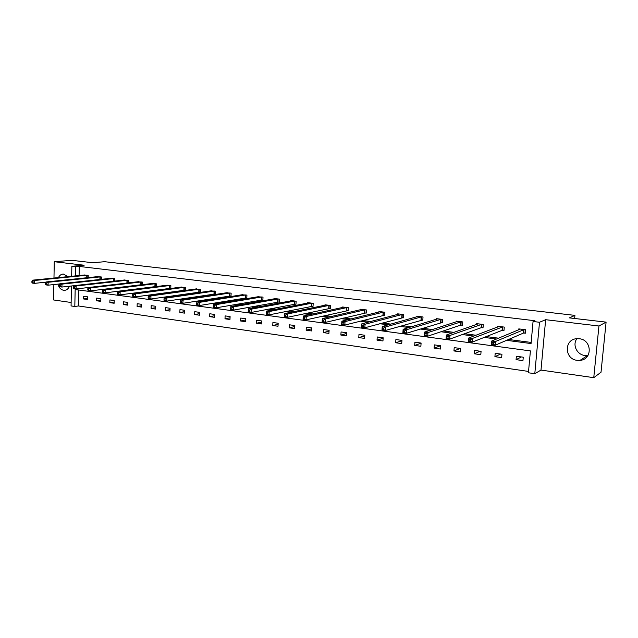 <?xml version="1.0" encoding="UTF-8"?>
<svg xmlns="http://www.w3.org/2000/svg" width="638" height="638" viewBox="0 0 638 638"><rect width="100%" height="100%" fill="white"/><g stroke="black" fill="none" stroke-linecap="round" stroke-linejoin="round"><path stroke-width="0.96" d="M58.449 277.602C59.573 275.313 61.208 274.117 63.345 274.029L68.067 276.653M69.446 286.207C68.378 288.823 66.687 290.202 64.374 290.338L63.648 290.298C60.849 289.716 58.943 287.658 57.93 284.125M587.973 355.47L584.871 355.486C576.84 354.696 572.142 344.695 576.943 338.682M579.264 338.738C592.08 339.759 592.726 359.585 579.998 360.374L577.151 360.342C564.255 359.138 563.936 339.233 576.84 338.69L579.264 338.738M71.663 276.294L71.863 266.301L84.144 265.241L54.262 261.716L71.966 260.336L92.606 262.72L104.688 261.708L574.934 315.379L569.351 317.876L606.1 322.126L601.012 372.249L593.755 377.664L598.946 325.994L545.649 319.702L539.501 322.262L534.796 373.701L528.423 372.767L530.401 350.9L75.164 289.516L74.813 306.471L71.065 305.929L71.464 285.983M606.1 322.126L598.946 325.994M54.262 261.716L53.975 278.048M53.863 284.564L53.592 299.964L71.137 302.492M545.649 319.702L540.992 370.08L593.755 377.664M540.992 370.08L534.796 373.701M78.777 290.003L78.434 305.969L528.543 371.436M78.434 305.969L74.813 306.471M574.631 318.49L574.934 315.379M101.346 279.348L101.402 276.988L97.151 276.701M128.382 282.897L128.453 280.353L124.043 280.066M156.382 286.59L156.469 283.838L151.908 283.551M156.143 286.621L155.361 286.518M184.358 290.178L185.411 290.314L185.522 287.451L180.785 287.164M214.432 293.974L215.532 294.11L215.652 291.199L210.731 290.92M245.654 297.906L246.794 298.058L246.93 295.083L241.818 294.812M278.08 301.997L279.261 302.149L279.42 299.126L274.133 298.464L274.109 298.871M311.783 306.248L313.019 306.407L313.194 303.329L307.691 302.643L307.668 303.082M346.849 310.674L348.133 310.834L348.332 307.691L342.606 306.982L342.574 307.476M383.358 315.276L384.69 315.451L384.905 312.245L378.948 311.504L378.908 312.062M421.391 320.077L422.787 320.252L423.026 316.982L416.813 316.209L416.766 316.847M461.059 325.077L462.51 325.26L462.781 321.927L456.298 321.121L456.234 321.863M502.465 330.301L503.98 330.492L504.275 327.087L497.504 326.241L497.433 327.119M114.066 288.009L114.625 288.089M128.477 289.891L129.402 290.011M143.167 291.813L144.475 291.981M158.136 293.759L159.835 293.982M173.392 295.753L175.506 296.032M188.936 297.779L191.48 298.113M204.79 299.852L207.781 300.243M220.963 301.957L224.409 302.412M237.456 304.111L241.379 304.621M254.275 306.304L258.701 306.886M271.445 308.545L276.39 309.191M288.966 310.834L294.453 311.551M306.854 313.162L312.899 313.952M325.117 315.547L331.744 316.416M343.762 317.979L351.004 318.928M362.815 320.467L370.686 321.496M382.274 323.003L390.807 324.12M402.171 325.603L411.39 326.808M422.5 328.251L432.436 329.551M443.29 330.97L453.977 332.358M464.552 333.738L476.012 335.237M486.3 336.577L498.573 338.18M508.558 339.48L531.167 342.431M506.556 340.341L531.063 343.555L533.057 321.496L534.931 320.739L79.279 266.437L79.088 275.56M523.854 332.996L525.409 333.195L525.712 329.75L518.79 328.889L518.702 329.854M481.538 327.661L483.022 327.852L483.301 324.479L476.674 323.657L476.61 324.463M441.017 322.549L442.437 322.732L442.692 319.431L436.344 318.641L436.288 319.327M402.179 317.652L403.543 317.828L403.766 314.59L397.681 313.832L397.641 314.43M364.92 312.955L366.228 313.114L366.435 309.948L360.59 309.223L360.558 309.749M329.144 308.441L330.404 308.601L330.588 305.49L324.973 304.789L324.949 305.259M294.764 304.103L295.976 304.254L296.144 301.208L290.745 300.538L290.721 300.953M261.708 299.932L262.872 300.083L263.016 297.085L257.808 296.822M229.895 295.92L231.012 296.064L231.147 293.121L226.131 292.85M199.255 292.06L200.332 292.196L200.452 289.309L195.619 289.022M169.724 288.336L170.769 288.464L170.864 285.625L166.215 285.346M141.333 281.956L141.094 284.747L142.258 284.707L142.338 282.076L137.848 281.797M141.676 284.795L141.245 284.739M114.744 281.103L114.808 278.654L110.478 278.367M88.172 277.626L88.227 275.353L84.049 275.066M533.057 321.496L539.501 322.262M71.863 266.301L75.635 266.748L75.444 275.919M79.279 266.437L75.635 266.748M110.518 288.448L111.076 288.52M124.968 290.338L125.893 290.457M139.698 292.268L141.006 292.443M154.707 294.238L156.414 294.461M170.011 296.239L172.132 296.518M185.61 298.281L188.154 298.616M201.512 300.37L204.511 300.761M217.733 302.492L221.195 302.946M234.282 304.661L238.221 305.179M251.165 306.878L255.607 307.46M268.391 309.135L273.359 309.781M285.976 311.44L291.486 312.157M303.935 313.792L310.004 314.59M322.27 316.193L328.921 317.07M340.995 318.649L348.26 319.598M360.119 321.153L368.03 322.19M379.674 323.713L388.239 324.838M399.651 326.337L408.91 327.549M420.075 329.009L430.06 330.317M440.962 331.752L451.696 333.156M462.327 334.551L473.843 336.059M484.186 337.414L496.524 339.033M83.578 296.279L87.741 296.853L87.677 299.533L83.522 298.951L83.578 296.279M96.633 298.09L100.868 298.672L100.804 301.375L96.569 300.777L96.633 298.09M109.919 299.924L114.226 300.522L114.154 303.249L109.848 302.643L109.919 299.924M123.437 301.798L127.815 302.404L127.736 305.155L123.357 304.541L123.437 301.798M137.186 303.704L141.652 304.326L141.564 307.093L137.106 306.471L137.186 303.704M151.19 305.65L155.736 306.272L155.64 309.071L151.102 308.433L151.19 305.65M165.441 307.62L170.067 308.266L169.971 311.081L165.346 310.435L165.441 307.62M179.956 309.629L184.669 310.283L184.557 313.13L179.852 312.468L179.956 309.629M194.742 311.679L199.534 312.341L199.423 315.212L194.63 314.542L194.742 311.679M209.79 313.768L214.679 314.446L214.551 317.333L209.671 316.655L209.79 313.768M225.126 315.89L230.103 316.584L229.975 319.502L224.999 318.801L225.126 315.89M240.749 318.059L245.821 318.761L245.686 321.704L240.614 320.994L240.749 318.059M256.675 320.26L261.843 320.978L261.7 323.952L256.532 323.227L256.675 320.26M272.904 322.509L278.176 323.243L278.016 326.241L272.753 325.5L272.904 322.509M289.453 324.806L294.82 325.547L294.652 328.578L289.285 327.82L289.453 324.806M306.32 327.142L311.799 327.9L311.623 330.955L306.144 330.189L306.32 327.142M323.522 329.527L329.112 330.301L328.921 333.387L323.338 332.605L323.522 329.527M341.067 331.959L346.769 332.749L346.578 335.859L340.875 335.062L341.067 331.959M358.971 334.44L364.784 335.245L364.585 338.387L358.771 337.574L358.971 334.44M377.241 336.968L383.175 337.789L382.959 340.971L377.026 340.134L377.241 336.968M395.887 339.552L401.948 340.389L401.717 343.603L395.664 342.75L395.887 339.552M414.923 342.191L421.104 343.045L420.865 346.29L414.684 345.421L414.923 342.191M434.358 344.879L440.675 345.756L440.419 349.034L434.111 348.149L434.358 344.879M454.208 347.63L460.66 348.523L460.397 351.833L453.945 350.932L454.208 347.63M474.481 350.437L481.076 351.355L480.797 354.696L474.209 353.771L474.481 350.437M495.2 353.308L501.939 354.242L501.643 357.623L494.913 356.682L495.2 353.308M516.373 356.243L523.256 357.2L522.953 360.614L516.07 359.649L516.373 356.243M521.421 356.945L516.07 359.649M500.567 354.058L494.913 356.682M480.151 351.227L474.209 353.771M460.157 348.46L453.945 350.932M440.579 345.74L434.111 348.149M421.096 343.196L414.684 345.421M401.924 340.708L395.664 342.75M383.143 338.26L377.026 340.134M364.745 335.843L358.771 337.574M346.721 333.467L340.875 335.062M329.056 331.122L323.338 332.605M311.743 328.809L306.144 330.189M294.764 326.536L289.285 327.82M278.12 324.303L272.753 325.5M261.787 322.11L256.532 323.227M245.766 319.949L240.614 320.994M230.047 317.82L224.999 318.801M214.623 315.73L209.671 316.655M199.479 313.673L194.63 314.542M184.613 311.655L179.852 312.468M170.019 309.661L165.346 310.435M155.688 307.707L151.102 308.433M141.604 305.785L137.106 306.471M127.775 303.895L123.357 304.541M114.186 302.029L109.848 302.643M100.828 300.203L96.569 300.777M87.701 298.401L83.522 298.951M525.441 332.845L523.471 333.06L495.128 345.262L491.404 344.759L491.715 341.019L520.337 329.08M492.137 342.542L491.715 341.019L495.447 341.505L495.128 345.262L493.509 344.241L493.637 342.742L492.137 342.542L492.01 344.041L493.509 344.241M524.157 329.559L495.447 341.505L493.637 342.742M491.404 344.759L492.01 344.041M504.012 330.157L502.074 330.364L472.112 342.167L468.475 341.681L468.778 337.981L499.012 326.433M469.145 339.48L468.778 337.981L472.415 338.459L472.112 342.167L470.485 341.155L470.605 339.671L469.145 339.48L469.026 340.963L470.485 341.155M502.76 326.895L472.415 338.459L470.605 339.671M468.475 341.681L469.026 340.963M483.054 327.525L481.14 327.725L449.646 339.153L446.09 338.674L446.377 335.014L478.157 323.841M446.696 336.489L446.377 335.014L449.934 335.484L449.646 339.153L448.004 338.148L448.115 336.673L446.696 336.489L446.576 337.957L448.004 338.148M481.818 324.295L449.934 335.484L448.115 336.673M446.09 338.674L446.576 337.957M462.542 324.949L460.66 325.133L427.699 336.202L424.23 335.74L424.501 332.119L457.741 321.297M424.764 333.57L424.501 332.119L427.97 332.573L427.699 336.202L426.048 335.205L426.152 333.754L424.764 333.57L424.661 335.022L426.048 335.205M461.322 321.743L427.97 332.573L426.152 333.754M424.23 335.74L424.661 335.022M442.461 322.429L406.262 333.323L402.873 332.869L403.128 329.288L437.764 318.817M403.344 330.715L403.128 329.288L406.518 329.734L406.262 333.323L404.604 332.334L404.707 330.899L403.344 330.715L403.24 332.151L404.604 332.334M441.265 319.255L406.518 329.734L404.707 330.899M402.873 332.869L403.24 332.151M422.811 319.965L385.312 330.508L382.002 330.061L382.242 326.52L418.201 316.384M382.417 327.924L382.242 326.52L385.559 326.959L385.312 330.508L383.645 329.527L383.741 328.099L382.417 327.924L382.321 329.344L383.645 329.527M421.63 316.807L385.559 326.959L383.741 328.099M382.002 330.061L382.321 329.344M399.037 314.032L361.826 323.817L365.064 324.248L364.84 327.757L361.602 327.318L361.826 323.817L361.866 326.608L363.166 326.784L363.253 325.372L361.953 325.205M402.403 314.422L365.064 324.248L363.253 325.372M403.559 317.549L364.84 327.757L363.166 326.784M361.602 327.318L361.866 326.608M384.706 315.18L344.823 325.061L341.649 324.638L341.864 321.177L380.28 311.671M341.952 322.541L341.864 321.177L345.038 321.592L344.823 325.061L343.132 324.096L343.22 322.708L341.952 322.541L341.864 323.929L343.132 324.096M383.574 312.078L345.038 321.592L343.22 322.708M341.649 324.638L341.864 323.929M366.244 312.859L325.244 322.437L322.142 322.015L322.342 318.585L361.898 309.382M322.389 319.933L322.342 318.585L325.444 319L325.244 322.437L323.554 321.472L323.633 320.101L322.389 319.933L322.31 321.305L323.554 321.472M365.119 309.781L325.444 319L323.633 320.101M322.142 322.015L322.31 321.305M343.866 307.165L303.249 316.057L306.28 316.464L306.088 319.861L303.058 319.455L303.249 316.057L303.186 318.745L304.398 318.904L304.47 317.549L303.257 317.389M347.048 307.532L306.28 316.464L304.47 317.549M348.149 310.586L306.088 319.861L304.398 318.904M303.058 319.455L303.186 318.745M326.209 304.972L284.564 313.585L287.531 313.976L287.355 317.341L284.389 316.942L284.564 313.585L284.468 316.241L285.657 316.4L285.728 315.052L284.54 314.893M329.328 305.331L287.531 313.976L285.728 315.052M330.412 308.361L287.355 317.341L285.657 316.4M284.389 316.942L284.468 316.241M308.896 302.819L266.285 311.169L269.188 311.551L269.021 314.877L266.118 314.486L266.285 311.169L266.15 313.784L267.314 313.944L267.386 312.604L266.221 312.453M311.958 303.17L269.188 311.551L267.386 312.604M313.035 306.176L269.021 314.877L267.314 313.944M266.118 314.486L266.15 313.784M294.931 301.056L251.228 309.175L248.381 308.792L291.949 300.681M295.984 304.039L251.069 312.468L248.23 312.086L248.222 311.384L249.362 311.535L249.426 310.22L248.286 310.068L248.222 311.384M249.426 310.22L251.228 309.175L251.069 312.468L249.362 311.535M248.381 308.792L248.286 310.068M275.281 298.64L230.86 306.471L233.644 306.846L233.492 310.108L230.717 309.733L230.669 309.031L231.785 309.183L231.841 307.875L230.733 307.723L230.669 309.031M278.232 298.975L233.644 306.846L231.841 307.875M279.277 301.934L233.492 310.108L231.785 309.183M230.86 306.471L230.733 307.723M261.859 296.941L216.426 304.565L213.698 304.198L258.988 296.582M262.88 299.876L216.282 307.795L213.563 307.428L213.483 306.726L214.575 306.878L214.631 305.578L213.539 305.435L213.483 306.726M214.631 305.578L216.426 304.565L216.282 307.795L214.575 306.878M213.698 304.198L213.539 305.435M242.942 294.612L196.887 301.973L199.558 302.332L199.431 305.53L196.759 305.171L196.648 304.47L197.716 304.613L197.764 303.337L196.695 303.194L196.648 304.47M245.789 294.947L199.558 302.332L197.764 303.337M246.802 297.85L199.431 305.53L197.716 304.613M196.887 301.973L196.695 303.194M227.232 292.659L180.41 299.796L183.026 300.139L182.915 303.305L180.299 302.954L180.147 302.26L181.2 302.404L181.24 301.136L180.195 300.992L180.147 302.26M230.023 292.986L183.026 300.139L181.24 301.136M231.02 295.873L182.915 303.305L181.2 302.404M180.41 299.796L180.195 300.992M214.551 291.056L166.837 297.994L164.269 297.659L211.84 290.721M215.54 293.919L166.725 301.128L164.165 300.785L163.982 300.099L165.011 300.235L165.051 298.983L164.03 298.839L163.982 300.099M165.051 298.983L166.837 297.994L166.725 301.128L165.011 300.235M164.269 297.659L164.03 298.839M199.367 289.173L150.967 295.896L148.455 295.561L196.711 288.839M200.34 292.013L150.863 298.999L148.351 298.664L148.144 297.978L149.148 298.113L149.188 296.869L148.183 296.734L148.144 297.978M149.188 296.869L150.967 295.896L150.863 298.999L149.148 298.113M148.455 295.561L148.183 296.734M184.462 287.315L135.408 293.839L132.943 293.512L181.846 286.996M185.419 290.13L135.312 296.909L132.848 296.582L132.608 295.896L133.597 296.024L133.637 294.796L132.648 294.66L132.608 295.896M133.637 294.796L135.408 293.839L135.312 296.909L133.597 296.024M132.943 293.512L132.648 294.66M169.828 285.497L120.151 291.813L117.735 291.494L167.26 285.178M170.769 288.288L120.064 294.86L117.647 294.541L117.384 293.855L118.349 293.982L118.381 292.762L117.416 292.635L117.384 293.855M118.381 292.762L120.151 291.813L120.064 294.86L118.349 293.982M117.735 291.494L117.416 292.635M155.449 283.711L105.19 289.835L102.822 289.524L152.929 283.4M156.382 286.486L105.111 292.85L102.742 292.531L102.447 291.853L103.396 291.981L103.428 290.776L102.479 290.649L102.447 291.853M103.428 290.776L105.19 289.835L105.111 292.85L103.396 291.981M102.822 289.524L102.479 290.649M141.181 281.956L90.516 287.89L88.188 287.586L138.861 281.645M141.094 284.747L90.444 290.88L88.124 290.569L87.797 289.891L88.73 290.019L88.754 288.823L87.829 288.695L87.797 289.891M88.754 288.823L90.516 287.89L90.444 290.88L88.73 290.019M88.188 287.586L87.829 288.695M127.464 280.234L76.113 285.983L73.833 285.68L125.032 279.93M127.632 282.985L76.058 288.95L73.777 288.639L73.426 287.969L74.343 288.089L74.367 286.901L73.45 286.781L73.426 287.969M74.367 286.901L76.113 285.983L76.058 288.95L74.343 288.089M73.833 285.68L73.45 286.781M113.835 278.535L61.99 284.117L59.749 283.822L111.451 278.24M73.825 285.72L61.934 287.052L59.701 286.749L59.326 286.079L60.219 286.199L60.243 285.019L59.35 284.899L59.326 286.079M60.243 285.019L61.99 284.117L61.934 287.052L60.219 286.199M59.749 283.822L59.35 284.899M100.453 276.868L48.129 282.275L45.928 281.988L98.1 276.581M59.709 283.934L48.081 285.186L45.88 284.891L45.481 284.221L46.367 284.341L46.383 283.176L45.505 283.057L45.481 284.221M46.383 283.176L48.129 282.275L48.081 285.186L46.367 284.341M45.928 281.988L45.505 283.057M87.286 275.233L34.516 280.481L32.363 280.194L84.982 274.946M45.848 282.179L34.476 283.36L32.315 283.073L31.9 282.403L32.761 282.514L32.777 281.366L31.916 281.246L31.9 282.403M32.777 281.366L34.516 280.481L34.476 283.36L32.761 282.514M32.363 280.194L31.916 281.246M524.021 329.575L523.718 333.012M523.782 329.623L523.471 333.06M502.616 326.911L502.321 330.317M502.369 326.959L502.074 330.364M481.674 324.303L481.395 327.677M481.419 324.351L481.14 327.725M461.186 321.759L460.915 325.093M460.923 321.799L460.66 325.133M441.121 319.263L440.874 322.565M440.858 319.303L440.603 322.605M421.487 316.823L421.247 320.085M421.216 316.863L420.976 320.132M402.259 314.43L402.028 317.66M401.98 314.47L401.757 317.7M383.422 312.086L383.207 315.292M383.143 312.126L382.928 315.331M364.976 309.789L364.769 312.963M364.689 309.829L364.481 313.003M346.897 307.548L346.697 310.682M346.609 307.58L346.41 310.722M329.176 305.339L328.993 308.449M328.889 305.371L328.698 308.489M311.807 303.178L311.631 306.264M311.511 303.209L311.336 306.296M294.78 301.064L294.612 304.111M294.485 301.096L294.317 304.143M278.08 298.983L277.929 302.005M277.777 299.015L277.626 302.037M261.708 296.949L261.556 299.94M261.397 296.981L261.253 299.972M245.638 294.947L245.494 297.914M245.327 294.979L245.191 297.946M229.871 292.994L229.744 295.928M229.56 293.017L229.433 295.96M214.4 291.064L214.28 293.982M214.089 291.095L213.969 294.006M199.215 289.181L199.104 292.068M198.897 289.205L198.785 292.092M184.31 287.323L184.199 290.186M183.991 287.347L183.88 290.21M169.668 285.505L169.572 288.336M169.349 285.529L169.253 288.368M155.297 283.719L155.201 286.526M154.978 283.743L154.882 286.55M140.854 281.98L140.767 284.771M127.313 280.234L127.233 283.001M126.986 280.257L126.906 283.025M113.684 278.543L113.612 281.23M113.357 278.559L113.285 281.27M100.294 276.876L100.23 279.468M99.967 276.892L99.903 279.508M87.135 275.241L87.079 277.745M86.808 275.257L86.752 277.777M64.374 290.338L65.291 290.234M579.998 360.374L587.638 355.51"/></g></svg>
